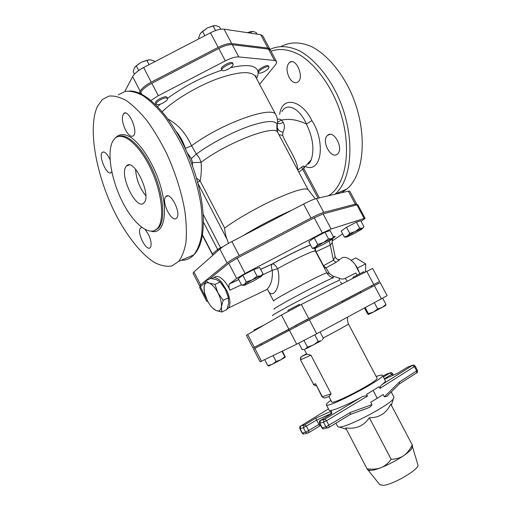 <?xml version="1.0" encoding="UTF-8"?>
<svg xmlns="http://www.w3.org/2000/svg" width="511" height="511" viewBox="0 0 511 511"><rect width="100%" height="100%" fill="white"/><g stroke="black" fill="none" stroke-linecap="round" stroke-linejoin="round"><path stroke-width="0.77" d="M357.528 267.981L365.697 263.88L365.467 271.865M351.191 260.259L355.886 257.946L365.697 263.88M359.227 272.548L355.19 264.564M221.825 312.017L216.025 310.509C219.021 311.678 220.803 310.42 221.372 306.728L221.825 312.017L226.884 309.57L228.724 303.208L228.085 296.782L225.37 289.392L220.152 282.015L216.562 279.689L210.8 278.425L205.69 280.743L209.165 283.068C206.182 282.078 204.47 283.458 204.017 287.214L204.521 292.867L207.453 300.781C209.331 304.364 211.426 307.13 213.745 309.066L216.025 310.509L212.595 308.031M228.602 298.986L227.976 296.041L225.37 289.392L221.186 283.215M204.074 290.222L204.017 287.214L205.69 280.743M217.948 292.854L223.198 300.27L221.372 306.728C221.704 302.748 220.56 298.124 217.948 292.854C215.182 287.712 212.257 284.448 209.165 283.068L214.99 284.391L217.948 292.854M220.152 282.015L214.99 284.391M228.334 297.836L223.198 300.27M227.12 308.983L228.481 307.999C230.736 304.671 230.333 299.152 227.274 291.436L221.723 282.34C217.565 277.78 214.275 276.521 211.854 278.565M165.653 101.363C167.199 100.124 167.832 99.147 167.557 98.444L166.222 97.914C162.747 97.71 154.942 102.602 156.149 104.218C158.02 105.279 161.189 104.327 165.653 101.363M156.149 104.218L155.568 103.113C154.054 100.91 166.049 94.835 166.976 97.333L167.557 98.444M225.281 70.358C228.551 69.234 231.036 67.663 232.741 65.638L233.157 64.118C232.211 61.633 220.413 68.059 221.94 70.224C222.342 70.837 223.454 70.882 225.281 70.358M221.94 70.224L221.352 69.119C219.826 66.941 231.624 60.515 232.575 63.013L233.157 64.118M258.528 72.639L258.585 72.786C259.301 73.52 261.134 73.162 264.085 71.719C267.47 69.815 269.093 68.238 268.952 67.005C268.211 64.948 257.812 70.569 258.528 72.639M258.585 72.786L257.985 71.61C257.263 69.534 267.662 63.913 268.403 65.983L268.952 67.005M259.614 84.296L275.11 65.229C276.432 63.581 276.879 62.304 276.445 61.409L274.503 60.439L238.797 56.932C235.418 56.734 230.934 58.05 225.332 60.873L158.308 95.717L151.007 100.437M135.121 66.794L141.132 62.285L136.258 65.823L134.291 68.001L133.167 71.732L134.431 74.165M154.546 61.831L154.054 60.886L150.049 59.825L146.829 60.336L141.132 62.285L148.893 59.825M220.739 29.216L219.506 26.898L215.917 25.62L213.125 25.914L207.434 27.862L214.352 25.595M200.772 32.972L207.434 27.862L202.58 31.395L200.197 33.783L198.67 37.718L199.169 38.657M257.033 34.141L256.183 32.557L253.073 31.407L247.318 32.672M247.235 32.659L251.872 31.375M149.091 64.667L146.829 60.336M138.685 70.499L136.258 65.823M215.585 30.551L213.125 25.914M204.86 35.706L202.58 31.395M251.559 33.311L250.709 31.708M236.069 258.751L244.277 254.446M306.9 221.678L315.063 217.405M246.264 281.919L252.115 279.919L244.399 284.416L246.264 281.919L242.808 275.269L253.628 269.604L259.658 267.477L263.082 274.037L262.092 275.633M243.523 285.259L241.697 285.234L244.399 284.416L243.606 285.087C243.319 285.464 243.849 285.4 245.197 284.895L253.507 280.986L261.134 276.547L261.887 275.576L260.54 275.966L252.115 279.919L257.09 276.247L260.54 275.966L263.082 274.037M328.503 238.841L331.486 238.797L323.54 242.501L328.503 238.841L324.996 232.23L330.1 230.589L333.562 237.117L332.546 238.592M314.118 248.416L312.234 248.289L315.389 247.235L317.701 244.501L323.54 242.501L315.389 247.235L314.182 248.205L315.287 248.186L323.137 244.514L331.185 239.857C332.457 238.982 332.853 238.548 332.367 238.567L331.486 238.797L333.562 237.117M346.049 237.168L344.325 237.015L347.423 235.98L349.735 233.399L355.119 231.56L359.68 228.187L362.248 228.213L355.119 231.56L347.423 235.98L346.094 237.002L346.95 236.983L354.008 233.661L361.603 229.311L363.973 226.724L363.021 228.034M242.808 275.269L238.286 278.667L241.697 285.234M317.701 244.501L314.201 237.89L308.785 241.754L312.234 248.289M314.201 237.89L324.996 232.23M344.325 237.015L341.124 230.998L346.496 227.312L349.735 233.399M346.496 227.312L356.435 222.106L359.68 228.187M356.435 222.106L360.766 220.714L363.973 226.724M253.628 269.604L257.09 276.247M296.303 326.523L295.709 325.386L307.213 319.349L307.807 320.48M288.325 311.256L287.878 310.407L299.369 304.384L299.816 305.233M360.951 292.637L360.389 291.577L371.312 285.834L371.88 286.907M353.229 278.086L352.884 277.435L353.797 276.866L363.781 271.686L364.215 272.504M322.192 340L323.406 338.371L320.058 331.984M313.269 345.085L318.225 341.418L321.266 340.716L305.195 349.16L307.443 347.084L313.269 345.085M298.775 343.156L302.116 349.562L304.128 349.498M364.509 308.037L367.543 313.754L368.374 314.476L368.386 313.633L373.432 312.08L368.374 314.476M382.247 307.443L385.958 304.403L385.422 305.642L373.432 312.08L377.667 308.925L382.247 307.443M303.994 340.492L307.443 347.084M314.77 334.826L318.225 341.418M382.682 298.245L385.958 304.403M374.371 302.729L377.667 308.925M365.218 307.66L368.386 313.633M261.504 344.893L260.974 343.858L271.52 338.32L272.037 339.323M254.191 330.777L253.852 330.119L264.506 324.824M272.337 364.292L276.1 361.418L280.865 359.808L268.946 365.94L267.815 365.614L272.337 364.292M284.806 356.684L285.355 357.215L280.865 359.808L284.806 356.684L282.008 351.3M285.355 357.215L282.436 351.089M264.736 359.674L267.815 365.614M273.091 355.618L276.1 361.418M124.825 91.431L132.624 76.631C134.425 73.52 138.085 70.48 143.617 67.509L210.468 32.793C216.057 29.989 220.58 28.776 224.042 29.153L260.751 34.697L262.782 35.853L269.878 49.126L267.892 48.066L231.7 43.582C228.289 43.294 223.78 44.559 218.184 47.376L151.243 82.156C145.705 85.126 142.013 88.122 140.161 91.15L139.094 93.053M270.051 49.695L269.878 49.126M330.866 400.305L330.515 400.554C327.481 402.757 326.088 404.175 326.331 404.801C326.376 409.381 386.201 377.974 382.464 375.336L385.345 380.784C385.62 381.347 384.547 382.579 382.126 384.47C381.008 385.16 380.28 386.463 379.928 388.386L415.143 366.08C414.306 365.154 413.648 364.835 413.163 365.135L412.492 365.442L414.427 366.681L416.727 370.999L416.663 372.87M397.82 373.119L407.752 367.051L412.556 365.314M328.33 427.72L329.276 427.222L328.975 425.42L326.535 420.738L324.811 419.186L324.051 419.55L323.482 422.214L326.535 420.738L367.479 396.051C365.346 395.629 363.212 396.076 361.079 397.379C345.104 405.99 329.569 412.185 329.18 410.269L326.331 404.801M365.493 408.896L367.984 407.989C369.932 407.318 371.267 406.188 371.982 404.61L370.756 402.285L383.186 394.549L384.393 396.849L386.942 396.255L399.353 383.933M373.151 390.493L377.271 398.318M367.479 396.051L366.585 394.351L379.047 386.706L379.928 388.386M366.885 408.423L350.195 414.498L350.278 412.479L325.916 426.889L327.366 427.943L328.292 427.739M324.051 419.55L320.608 420.361L331.492 413.706M303.981 425.209L303.413 427.758L316.635 420.061L315.747 418.151L304.728 424.845L300.851 425.95L328.458 408.889M330.508 413.884L316.635 420.061L318.934 424.488L305.725 432.223L307.117 433.226L308.005 433.028M319.765 425.88L318.934 424.488L319.95 424.041M330.604 414.249L331.294 411.202L315.747 418.151M399.557 383.767L416.816 372.775C417.308 372.953 417.513 372.161 417.436 370.392L399.347 382.036L399.628 383.665M387.683 395.52L386.942 396.255M379.775 484.664L383.269 485.373C393.215 484.671 419.703 469.021 417.941 464.972L417.851 464.678M412.403 446.448L411.713 448.696C410.371 450.555 407.701 452.867 403.709 455.633C396.574 460.437 388.967 464.454 380.874 467.693C377.144 469.136 374.109 470.037 371.759 470.395L368.048 470.043L379.967 484.907M367.85 469.826L367.019 468.785C372.519 469.526 377.137 469.162 380.874 467.693C384.617 466.268 388.053 463.477 391.171 459.319C396.287 459.127 400.471 457.894 403.709 455.633C406.973 453.404 409.828 449.827 412.268 444.896L412.422 446.39M391.171 459.319L369.332 417.723C363.806 425.963 355.918 429.349 345.666 427.886L367.019 468.785M369.332 417.723C379.124 417.889 386.259 413.354 390.749 404.124L412.268 444.896M335.912 423.178L337.752 426.698L339.566 427.126L342.146 426.647C353.97 424.021 389.229 404.878 393.323 398.906L394 397.168L391.254 391.975M370.756 402.285L383.186 394.549M382.464 375.336C382.119 374.812 380.376 375.08 377.246 376.134L376.185 376.511M323.188 337.963C336.436 331.077 349.039 324.083 348.451 323.974L377.041 378.134C379.986 380.305 331.831 405.587 331.716 401.927L328.905 396.542M301.381 356.614L301.49 356.55C300.436 357.298 300.187 358.352 300.755 359.718L310.956 355.202L331.115 393.783L328.918 396.542M304.32 349.46L306.753 354.129L310.956 355.202M300.481 359.814L313.639 384.432L300.481 359.814L301.056 356.882M331.115 393.783L322.339 396.728L315.555 383.723L322.032 396.772L324.319 398.063L325.303 397.807L324.734 397.922M315.555 383.723L313.639 384.432L315.677 385.773L316.245 385.684M322.032 396.772L324.319 398.063L329.327 396.408M254.861 348.406L380.171 282.583L387.159 295.69L316.711 333.792L296.68 344.184L260.118 361.845L253.533 349.109L254.861 348.406L261.498 361.239M288.907 330.419L288.383 329.416L295.76 325.481M307.252 319.426L341.961 301.292L342.491 302.308M315.811 251.802L315.249 248.199M361.111 221.359L365.078 218.338L364.171 218.453L331.122 228.992L322.339 233.01L245.108 273.449L236.644 278.463L229.509 283.892C228.615 285.195 228.749 287.297 229.905 290.203C225.741 280.156 217.418 273.545 214.313 277.537M262.22 275.033L272.28 270.313C271.181 267.496 271.13 265.42 272.127 264.104L272.593 263.855C274.196 264.021 275.87 265.631 277.601 268.697C294.221 259.256 315.574 249.387 315.434 251.099L314.674 248.378M264.474 290.631L266.895 289.456C271.086 285.202 272.88 278.821 272.28 270.313L277.601 268.697C282.423 286 272.433 300.979 267.943 290.101M357.087 275.065L355.797 272.983L345.168 278.354C343.258 279.262 341.38 279.242 339.528 278.291L332.904 276.036L329.435 273.628L325.973 267.847L323.508 265.752L316.073 251.687L330.278 245.152L329.25 241.09M324.344 267.956L325.973 267.847L336.059 262.354L333.44 260.252L330.278 245.152L332.207 242.706M207.357 300.596L206.719 301.305L207.67 301.196M332.093 241.032L342.651 233.872M140.065 93.468L140.742 92.267C142.601 89.253 146.293 86.257 151.831 83.287L218.778 48.494C224.374 45.683 228.883 44.412 232.294 44.693L268.441 49.094L270.421 50.148L276.445 61.409M199.629 286L193.049 273.225L193.944 271.935L219.864 249.061C222.253 247.03 226.264 244.526 231.885 241.55L303.611 204.042C309.244 201.13 313.505 199.309 316.405 198.568L348.349 191.152L349.767 191.184L356.531 203.832L323.757 212.404C320.902 213.234 316.66 215.112 311.02 218.031L239.205 255.609C233.572 258.585 229.535 261.044 227.095 262.993L200.574 284.806L199.629 286L201.021 285.962M355.701 204.956L356.531 203.832M209.542 279L228.762 263.28L237.161 258.17L314.284 217.814L323.112 213.905L357.732 204.611L365.078 218.338M206.719 301.305L199.571 287.431L204.994 282.717M277.473 123.081L277.007 130.529M197.431 182.414L200.095 180.913C201.289 175.407 201.628 169.205 201.11 162.306L199.316 157.893L196.377 154.073L191.593 145.795C185.768 133.16 177.981 124.307 168.234 119.242M315.434 251.099L327.008 272.995C328.305 275.448 330.438 277.077 333.396 277.895C333.127 277.345 317.516 284.934 300.621 293.87C283.701 302.812 271.462 309.947 274.401 309.072M345.168 278.354L347.269 281.114M339.528 278.291L339.247 280.462M332.904 276.036L333.338 277.875M329.435 273.628L327.008 272.995C327.819 270.741 271.105 300.525 273.583 301.049L267.86 290.069M252.983 348.048L246.411 335.35L247.682 334.533L254.306 347.333L252.983 348.048L260.987 343.89M371.337 285.879L379.584 281.491L372.615 268.422L301.337 304.454L281.472 315.031L247.682 334.533M359.578 273.749C356.85 262.43 345.289 253.603 340.633 258.943M341.942 283.822L340.383 281.855M336.059 262.354C339.936 259.588 340.792 258.719 338.627 259.748M335.139 256.65L333.44 260.252L323.246 265.873M379.584 281.491L254.306 347.333M342.025 301.426L360.434 291.666M271.545 338.371L288.44 329.531M176.218 131.378C180.211 136.207 183.251 141.86 185.346 148.331L191.593 145.795C221.934 122.991 273.628 104.902 275.966 115.058C277.53 118.194 277.946 121.401 277.205 124.684C275.614 119.97 266.027 120.57 248.442 126.485C231.592 132.496 210.5 143.674 196.377 154.073L191.312 158.646L192.513 162.645L192.423 165.73M185.346 148.331L185.812 149.646M187.109 152.534L191.312 158.646M281.842 111.666C286.984 101.785 299.9 108.677 306.428 124.02C312.924 137.695 314.521 149.621 311.212 159.802L307.775 164.057M297.613 169.876C298.411 161.719 286.645 145.616 282.647 135.383L282.96 132.189C284.825 128.472 284.876 125.15 283.12 122.218L281.612 120.085L277.543 122.161M303.655 168.074L304.09 167.174C304.473 165.743 303.681 165.717 301.714 167.11L297.741 170.112M289.137 77.461C286.198 70.818 286.326 65.785 289.539 62.368C296.016 57.072 304.716 77.698 297.856 82.054C294.86 83.702 291.953 82.175 289.137 77.461M327.462 135.453L327.666 135.281C333.958 129.424 344.133 149.084 337.381 154.066C331.134 159.917 320.985 140.819 327.462 135.453M112.778 141.189C106.544 152.355 111.372 180.166 122.551 202.043C133.639 224.042 149.538 236.938 157.311 228.57C164.919 220.854 162.287 193.062 150.694 168.649C139.19 144.14 122.391 130.771 114.809 138.526L112.778 141.189M97.473 106.307L102.347 99.549L109.028 96.087C114.272 95.57 120.149 97.128 126.651 100.776C133.397 105.63 140.289 112.414 147.321 121.12C154.265 130.797 160.761 141.707 166.81 153.856C175.49 173.057 181.494 192.015 184.816 210.724C186.381 222.464 186.77 232.914 185.985 242.073C184.548 250.294 182.133 256.726 178.735 261.37L171.92 265.937C166.592 266.876 160.761 265.72 154.424 262.456C141.528 254.331 127.846 237.276 116.502 215.878C96.771 178.058 87.062 128.587 97.473 106.307M165.692 196.78L165.839 196.614C170.348 190.954 181.667 213.406 176.614 218.018C172.124 223.607 160.965 201.871 165.692 196.78M125.495 129.96C122.11 122.468 121.509 117.006 123.707 113.576C128.37 108.396 138.558 131.723 133.422 135.798C131.148 137.293 128.51 135.351 125.495 129.96M111.768 171.683L111.264 172.418C107.412 176.812 97.997 155.829 102.277 152.361C104.519 151.135 107.112 153.575 110.063 159.681M145.15 229.541L148.369 234.274C151.23 240.47 151.869 244.89 150.279 247.541C146.516 252.274 136.29 231.873 140.506 228.053L141.956 227.523M135.587 169.23C136.175 179.137 139.58 187.965 145.814 195.726M125.898 166.72L126.524 165.941C133.825 157.12 152.125 195.892 143.942 202.841C136.897 211.324 119.216 175.848 125.898 166.72M341.418 192.762L346.905 188.993C365.046 174.11 368.105 129.641 350.552 91.552C340.543 70.397 325.992 53.898 311.301 46.475C300.149 41.806 290.203 41.755 281.459 46.329M309.513 162.856L309.008 162.626M192.513 162.645L201.11 162.306C227.529 142.122 276.055 123.905 277.843 132.636L308.159 189.734C305.814 187.339 294.892 190.462 275.384 199.098C256.976 207.498 235.788 219.641 224.661 228.098C224.795 231.841 225.632 235.673 227.171 239.595L228.436 243.421M298.839 172.181L302.665 169.243L301.714 167.11M318.046 198.191L302.665 169.243L303.86 168.739L319.356 197.885M303.649 167.8L304.09 167.174M224.661 228.098L200.095 180.913L196.511 178.122M282.647 135.383L278.904 134.629M282.96 132.189C279.153 131.34 277.23 129.309 277.198 126.089L277.205 124.684L276.821 126.006L277.843 132.636M283.12 122.218C281.197 123.681 279.325 123.988 277.486 123.138M305.386 166.599C322.179 173.472 325.418 141.081 311.914 120.583L306.428 124.02C297.6 119.766 289.328 118.456 281.612 120.085L279.485 119.057L277.39 119.344M160.313 104.199L157.669 106.588M221.889 70.135C202.439 76.676 184.318 86.091 167.525 98.387M256.579 78.585C257.889 75.922 258.355 73.597 257.985 71.61C256.426 65.28 247.305 63.964 230.608 67.656M151.243 82.156L143.617 67.509M140.161 91.15L132.624 76.631M231.7 43.582L224.042 29.153M218.184 47.376L210.468 32.793M267.892 48.066L260.751 34.697M384.483 379.162L397.852 373.107M382.899 376.153L386.399 374.148L390.11 372.889L383.378 377.067M412.492 365.442L382.126 384.47M408.5 366.681L409.004 366.508M390.008 373.036L391.745 374.276L392.569 373.624C391.72 372.723 391.094 372.417 390.704 372.717L390.11 372.889M384.304 378.817L391.745 374.276L392.429 375.566M386.399 374.148L386.891 373.982M320.371 420.527C319.605 420.61 319.324 421.511 319.528 423.229L323.482 422.214L325.916 426.889L321.936 427.86C322.824 428.806 323.418 429.151 323.699 428.901L322.262 427.854L319.848 423.217L320.416 420.579M361.079 397.379L324.811 419.186M331.895 413.456L331.294 411.202M371.982 404.61L350.278 412.479M324.549 428.678L329.276 427.222L350.425 414.344M308.05 433.009L308.989 432.504L308.74 430.754L306.421 426.289L304.728 424.845M300.851 425.95L300.628 426.104C299.925 426.117 299.663 426.979 299.829 428.684L303.413 427.758L305.725 432.223L302.116 433.104C302.966 434.005 303.521 434.331 303.783 434.095L302.397 433.098L300.104 428.672L300.672 426.142M304.607 433.877L308.989 432.504L320.684 425.459M399.347 382.036L384.393 396.849M306.83 354.155L301.49 356.55L306.562 353.759M374.359 285.611L381.442 298.916M309.321 319.688L316.711 333.792M289.373 330.17L296.68 344.184M229.905 290.203L241.46 284.78M310.445 244.903C299.714 249.349 287.016 255.679 272.363 263.893L260.629 269.342M238.726 279.511L229.726 283.694M332.987 238.171L333.229 238.049C335.791 236.331 335.842 235.91 333.389 236.791M292.254 209.983C275.212 217.488 258.623 226.162 242.495 236.005M339.381 280.558C343.449 276.873 266.697 317.19 272.823 315.517M228.762 263.28L236.644 278.463M200.229 286.614L206.54 298.878M281.472 315.031L288.76 329.007M301.337 304.454L308.701 318.513M366.706 271.239L373.771 284.506M356.793 204.655L364.171 218.453M237.161 258.17L245.108 273.449M323.112 213.905L331.122 228.992M314.284 217.814L322.339 233.01M162.255 111.634C174.494 99.837 197.24 86.231 217.379 78.796C238.701 71.451 251.399 70.69 255.474 76.509L275.966 115.058M311.914 120.583C302.001 100.15 282.117 95.174 279.677 114.368M270.983 51.202C279.964 47.977 289.929 49.433 300.89 55.584C315.255 64.923 328.956 83.031 337.739 104.768C353.075 143.84 347.225 185.11 328.247 195.822M118.469 136.494C127.245 132.541 143.259 148.145 153.485 171.843C163.795 195.477 165.609 220.758 158.41 228.13L154.827 230.461M151.333 231.259C165.321 235.29 169.448 208.009 157.318 176.499C150.502 159.164 140.442 144.243 131.27 137.6C124.397 133.441 119.044 133.62 115.231 138.142M118.303 94.854L125.214 91.341C130.599 90.766 136.597 92.255 143.195 95.806C150.03 100.552 156.966 107.214 164.025 115.78C170.968 125.316 177.438 136.079 183.423 148.075C191.983 167.046 197.808 185.812 200.9 204.374C202.311 216.025 202.535 226.418 201.577 235.552C199.973 243.753 197.393 250.192 193.835 254.874C190.348 258.611 186.183 260.406 181.328 260.252M310.049 162.159L309.583 161.923M334.833 194.289L335.069 194.084C352.731 179.387 355.56 135.358 338.276 97.033C328.413 75.724 314.093 58.842 299.58 50.883C288.568 45.798 278.706 45.307 269.993 49.414M223.109 246.653L220.56 247.765L220.841 248.263M203.321 214.556L220.56 247.765L217.603 249.445L218.063 250.652M203.557 222.368L217.603 249.445L212.423 254.044L212.87 255.232M202.573 235.028L212.423 254.044L212.672 255.404M198.051 183.615L227.171 239.595M268.441 49.094L274.503 60.439M140.742 92.267L141.803 94.299M151.831 83.287L158.308 95.717M232.294 44.693L238.797 56.932M218.778 48.494L225.332 60.873M348.349 191.152L355.158 203.889M193.944 271.935L200.574 284.806M219.864 249.061L227.095 262.993M231.885 241.55L239.205 255.609M303.611 204.042L311.02 218.031M316.405 198.568L323.757 212.404M227.976 296.041L228.085 296.782M213.745 309.066L214.064 309.398M243.606 285.087L243.038 285.055M261.887 275.576L262.347 274.822M332.367 238.567L332.61 238.164M314.182 248.205L313.154 248.154M346.094 237.002L344.842 236.944M368.885 314.291L368.476 314.265M385.422 305.642L385.997 304.697M284.946 357.502L285.17 357.132M268.946 365.94L268.071 365.889M415.143 366.08L417.436 370.392M392.569 373.624L393.374 375.138M319.528 423.229L321.936 427.86M299.829 428.684L302.116 433.104M367.984 407.989L350.374 414.402M417.941 464.972L412.473 446.716M411.713 448.696L412.588 445.841M370.111 470.542L367.62 469.75M391.381 405.319L393.323 398.906M346.407 429.317L339.566 427.126M316.194 385.581L315.677 385.773L313.345 384.496M299.012 343.616L298.622 343.232M347.039 317.452L347.544 317.606C347.244 319.337 347.544 321.464 348.451 323.974M229.509 283.892L238.771 279.594M260.674 269.418L272.593 263.855C285.381 256.548 302.282 248.142 310.535 245.069M333.421 237.308C332.578 238.311 332.176 240.132 332.227 242.776L335.178 256.829C336.219 258.732 337.356 259.652 338.576 259.582L338.442 259.824M266.895 289.456L268.007 290.133M266.876 289.475L228.481 307.999M255.979 77.455L255.941 75.577L255.474 76.509M311.212 159.809C309.845 162.798 308.708 164.21 307.801 164.031M311.212 159.796L303.681 168.24M157.311 228.57L154.373 230.665M129.647 90.996C148.19 90.709 174.762 120.583 190.565 160.805C206.182 200.925 207.728 241.007 193.835 254.874L178.735 261.37M129.27 164.983L126.524 165.941M141.866 227.516L140.506 228.053M103.58 151.933L102.277 152.361M125.457 113.04L123.707 113.576M167.697 195.911L165.839 196.614M346.905 188.993L334.826 194.295M291.749 61.684L289.539 62.368M330.004 134.393L327.666 135.281M212.257 254.28L202.503 235.45M303.86 168.745L303.885 167.257L303.649 168.004M308.171 189.753L315.313 198.868M277.416 123.502L277.198 126.089C276.834 126.837 276.777 128.338 277.019 130.58"/></g></svg>
